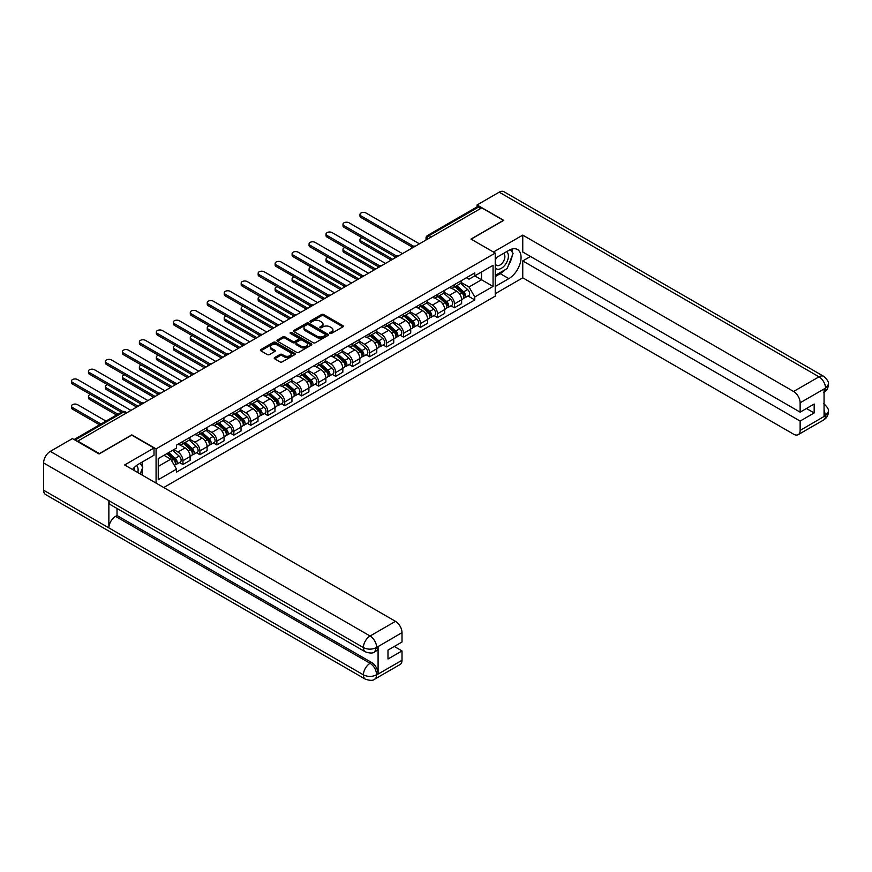<?xml version="1.0" encoding="UTF-8"?>
<svg xmlns="http://www.w3.org/2000/svg" width="872" height="872" viewBox="0 0 872 872"><rect width="100%" height="100%" fill="white"/><g stroke="black" fill="none" stroke-linecap="round" stroke-linejoin="round"><path stroke-width="1.31" d="M330.041 333.409A1.057 0.61 0 0 0 331.534 333.409L342.881 326.858A1.515 0.872 0 0 0 343.317 326.248A1.515 0.872 0 0 0 342.881 325.627L323.654 314.53A1.515 0.872 0 0 0 321.517 314.53L310.181 321.081A1.057 0.61 0 0 0 311.675 321.942L313.135 321.092A4.829 2.79 0 0 1 319.97 321.092L321.572 322.019A4.829 2.79 0 0 1 322.989 323.992A4.829 2.79 0 0 1 321.572 325.965L320.111 326.815A1.057 0.61 0 0 0 321.605 327.676L323.065 326.826A4.829 2.79 0 0 1 329.899 326.826L331.502 327.752A4.829 2.79 0 0 1 332.919 329.725A4.829 2.79 0 0 1 331.502 331.698L330.041 332.548A1.057 0.61 0 0 0 330.041 333.409L330.041 332.548M274.647 357.564A1.515 0.872 0 0 0 274.211 358.174A1.515 0.872 0 0 0 274.647 358.795L280.043 361.902A1.515 0.872 0 0 0 282.179 361.902L294.78 354.632A1.515 0.872 0 0 0 295.216 354.01A1.515 0.872 0 0 0 294.78 353.4L275.552 342.304A1.515 0.872 0 0 0 273.427 342.304L260.826 349.574A1.515 0.872 0 0 0 260.379 350.195A1.515 0.872 0 0 0 260.826 350.806L267.333 354.566A1.515 0.872 0 0 0 269.47 354.566L274.865 351.46A1.515 0.872 0 0 0 275.301 350.838A1.515 0.872 0 0 0 274.865 350.228L271.628 348.364A4.044 2.333 0 0 1 270.451 346.707A4.044 2.333 0 0 1 272.947 344.56A4.044 2.333 0 0 1 277.351 345.061L289.995 352.364A4.044 2.333 0 0 1 291.183 354.01A4.044 2.333 0 0 1 288.687 356.168A4.044 2.333 0 0 1 284.283 355.667L282.179 354.446A1.515 0.872 0 0 0 280.043 354.446L274.647 357.564L274.647 358.795M156.077 448.884L131.814 434.877L99.397 453.593L77.761 441.101L481.747 207.852L503.395 220.354L470.978 239.07L495.242 253.065L156.077 448.884L156.077 483.11M313.244 342.74A1.515 0.872 0 0 0 315.381 342.74L327.981 335.458A1.515 0.872 0 0 0 328.428 334.848A1.515 0.872 0 0 0 327.981 334.227L308.764 323.13A1.515 0.872 0 0 0 306.628 323.13L294.028 330.401A1.515 0.872 0 0 0 293.592 331.022A1.515 0.872 0 0 0 294.028 331.643L313.244 342.74M290.768 333.638A1.057 0.61 0 0 1 291.837 333.791L311.358 345.061L298.78 352.321A1.515 0.872 0 0 1 296.644 352.321L277.427 341.225L277.427 339.993A1.515 0.872 0 0 0 276.98 340.603A1.515 0.872 0 0 0 277.427 341.225M277.427 339.993L282.822 336.875A1.515 0.872 0 0 1 284.948 336.875L292.752 341.377A1.515 0.872 0 0 0 294.878 341.377L298.464 339.317A1.515 0.872 0 0 0 298.9 338.696A1.515 0.872 0 0 0 298.464 338.085L290.343 333.398A1.057 0.61 0 0 1 291.837 332.537L311.38 343.808A1.515 0.872 0 0 1 311.816 344.429A1.515 0.872 0 0 1 311.38 345.05L311.38 343.808M163.74 487.535L495.242 296.153L495.242 253.065M77.761 441.101L77.761 441.657M431.389 236.933L429.1 235.614A3.074 1.777 60 0 0 427.563 235.462L476.842 207.013A3.074 1.777 60 0 1 478.379 207.165L429.1 235.614A3.074 1.777 120 0 0 426.92 239.375L426.92 239.506M480.657 208.484L478.379 207.165M454.443 284.664A7.074 4.088 60 0 1 452.982 287.836L460.154 283.694A7.074 4.088 -120 0 0 461.626 280.512M444.251 292.284L449.44 295.27A7.074 4.088 60 0 1 454.443 303.936L461.626 299.794A7.074 4.088 -120 0 0 456.623 291.128L451.478 288.163M461.626 299.794L461.626 303.63L454.443 307.772L450.998 305.778M452.982 287.836A7.074 4.088 60 0 1 449.494 287.52M454.443 303.936L454.443 307.772M437.472 294.453A7.074 4.088 60 0 1 436.011 297.635L443.194 293.483A7.074 4.088 -120 0 0 444.655 290.311M434.038 315.577L437.472 317.572L444.655 313.419L444.655 309.593A7.074 4.088 -120 0 0 439.652 300.927L434.518 297.962M436.011 297.635A7.074 4.088 60 0 1 432.523 297.308M427.291 302.072L432.468 305.069A7.074 4.088 60 0 1 437.472 313.735L437.472 317.572M420.511 304.252A7.074 4.088 60 0 1 419.04 307.435L426.223 303.282A7.074 4.088 -120 0 0 427.683 300.11M417.067 325.376L420.511 327.36L427.683 323.218L427.683 319.392A7.074 4.088 -120 0 0 422.68 310.726L417.546 307.751M419.04 307.435A7.074 4.088 60 0 1 415.563 307.108M410.32 311.871L415.508 314.868A7.074 4.088 60 0 1 420.511 323.534L420.511 327.36M403.54 314.051A7.074 4.088 60 0 1 402.068 317.223L409.251 313.081A7.074 4.088 -120 0 0 410.712 309.909M400.095 335.175L403.54 337.159L410.723 333.017L410.723 329.18A7.074 4.088 -120 0 0 405.709 320.515L400.575 317.55M402.068 317.223A7.074 4.088 60 0 1 398.591 316.907M393.348 321.67L398.537 324.667A7.074 4.088 60 0 1 403.54 333.333L403.54 337.159M386.569 323.85A7.074 4.088 60 0 1 385.108 327.022L392.28 322.88A7.074 4.088 -120 0 0 393.752 319.697M383.124 344.974L386.569 346.958L393.752 342.816L393.752 338.979A7.074 4.088 -120 0 0 388.748 330.314L383.604 327.349M385.108 327.022A7.074 4.088 60 0 1 381.62 326.706M376.377 331.469L381.565 334.456A7.074 4.088 60 0 1 386.569 343.132L386.569 346.958M369.597 333.649A7.074 4.088 60 0 1 368.137 336.821L375.309 332.679A7.074 4.088 -120 0 0 376.78 329.496M366.164 354.773L369.597 356.757L376.78 352.615L376.78 348.778A7.074 4.088 -120 0 0 371.777 340.113L366.632 337.148M368.137 336.821A7.074 4.088 60 0 1 364.649 336.505M359.417 341.268L364.594 344.255A7.074 4.088 60 0 1 369.597 352.92L369.597 356.757M352.626 343.437A7.074 4.088 60 0 1 351.165 346.62L358.348 342.478A7.074 4.088 -120 0 0 359.809 339.295M349.192 364.561L352.637 366.556L359.809 362.403L359.809 358.577A7.074 4.088 -120 0 0 354.806 349.912L349.672 346.947M351.165 346.62A7.074 4.088 60 0 1 347.677 346.293M342.445 351.056L347.623 354.054A7.074 4.088 60 0 1 352.637 362.719L352.637 366.556M335.666 353.236A7.074 4.088 60 0 1 334.194 356.419L341.377 352.266A7.074 4.088 -120 0 0 342.838 349.094M332.221 374.361L335.666 376.344L342.838 372.202L342.838 368.376A7.074 4.088 -120 0 0 337.835 359.711L332.701 356.735M334.194 356.419A7.074 4.088 60 0 1 330.717 356.092M325.474 360.855L330.662 363.853A7.074 4.088 60 0 1 335.666 372.518L335.666 376.344M318.694 363.035A7.074 4.088 60 0 1 317.223 366.207L324.406 362.065A7.074 4.088 -120 0 0 325.877 358.893M315.25 384.16L318.694 386.143L325.877 382.001L325.877 378.175A7.074 4.088 -120 0 0 320.874 369.499L315.729 366.534M317.223 366.207A7.074 4.088 60 0 1 313.746 365.891M308.503 370.655L313.691 373.652A7.074 4.088 60 0 1 318.694 382.318L318.694 386.143M301.723 372.835A7.074 4.088 60 0 1 300.262 376.006L307.435 371.864A7.074 4.088 -120 0 0 308.906 368.693M298.279 393.959L301.723 395.943L308.906 391.8L308.906 387.964A7.074 4.088 -120 0 0 303.903 379.298L298.758 376.333M300.262 376.006A7.074 4.088 60 0 1 296.774 375.69M291.531 380.454L296.72 383.44A7.074 4.088 60 0 1 301.723 392.117L301.723 395.943M284.752 382.634A7.074 4.088 60 0 1 283.291 385.805L290.474 381.663A7.074 4.088 -120 0 0 291.935 378.481M281.318 403.758L284.752 405.742L291.935 401.6L291.935 397.763A7.074 4.088 -120 0 0 286.932 389.097L281.798 386.133M283.291 385.805A7.074 4.088 60 0 1 279.803 385.489M274.571 390.253L279.748 393.239A7.074 4.088 60 0 1 284.752 401.905L284.752 405.742M267.791 392.422A7.074 4.088 60 0 1 266.32 395.605L273.503 391.463A7.074 4.088 -120 0 0 274.963 388.28M264.347 413.546L267.791 415.541L274.963 411.388L274.963 407.562A7.074 4.088 -120 0 0 269.96 398.896L264.826 395.932M266.32 395.605A7.074 4.088 60 0 1 262.843 395.278M257.6 400.041L262.788 403.038A7.074 4.088 60 0 1 267.791 411.704L267.791 415.541M250.82 402.221A7.074 4.088 60 0 1 249.348 405.404L256.531 401.251A7.074 4.088 -120 0 0 257.992 398.079M247.376 423.345L250.82 425.329L257.992 421.187L257.992 417.361A7.074 4.088 -120 0 0 252.989 408.696L247.855 405.72M249.348 405.404A7.074 4.088 60 0 1 245.871 405.077M240.628 409.84L245.817 412.838A7.074 4.088 60 0 1 250.82 421.503L250.82 425.329M233.849 412.02A7.074 4.088 60 0 1 232.388 415.192L239.56 411.05A7.074 4.088 -120 0 0 241.032 407.878M230.404 433.144L233.849 435.128L241.032 430.986L241.032 427.16A7.074 4.088 -120 0 0 236.029 418.484L230.884 415.519M232.388 415.192A7.074 4.088 60 0 1 228.9 414.876M223.657 419.639L228.846 422.637A7.074 4.088 60 0 1 233.849 431.302L233.849 435.128M216.877 421.819A7.074 4.088 60 0 1 215.417 424.991L222.589 420.849A7.074 4.088 -120 0 0 224.06 417.677M213.433 442.943L216.877 444.927L224.06 440.785L224.06 436.948A7.074 4.088 -120 0 0 219.057 428.283L213.913 425.318M215.417 424.991A7.074 4.088 60 0 1 211.929 424.675M206.686 429.438L211.874 432.425A7.074 4.088 60 0 1 216.877 441.101L216.877 444.927M199.906 431.618A7.074 4.088 60 0 1 198.445 434.79L205.629 430.648A7.074 4.088 -120 0 0 207.089 427.465M196.473 452.742L199.906 454.726L207.089 450.584L207.089 446.747A7.074 4.088 -120 0 0 202.086 438.082L196.952 435.117M198.445 434.79A7.074 4.088 60 0 1 194.957 434.474M189.725 439.237L194.903 442.224A7.074 4.088 60 0 1 199.906 450.889L199.906 454.726M182.946 441.406A7.074 4.088 60 0 1 181.474 444.589L188.657 440.447A7.074 4.088 -120 0 0 190.118 437.264M179.501 462.531L182.946 464.525L190.118 460.372L190.118 456.547A7.074 4.088 -120 0 0 185.115 447.881L179.981 444.916M181.474 444.589A7.074 4.088 60 0 1 177.997 444.273M173.8 449.636L177.943 452.023A7.074 4.088 60 0 1 182.946 460.689L182.946 464.525M466.466 277.721L469.016 279.193L493.062 265.317L481.529 271.977L481.529 279.759L469.016 286.986L461.223 282.484M158.246 466.411L170.759 459.184L176.525 469.169L158.246 479.72L158.246 458.618L176.525 448.066L176.525 445.112L474.782 272.914L474.782 275.868L493.062 286.419L474.782 296.971L469.016 286.986M493.062 265.317L493.062 286.419M176.525 469.169L176.525 472.123L474.782 299.924L474.782 296.971M170.759 459.184L164.012 455.293M467.97 295.99L474.782 299.924M330.455 333.562L331.502 332.951A4.829 2.79 0 0 0 332.919 330.978L332.919 329.725M322.989 323.992L322.989 325.256A4.829 2.79 0 0 1 321.572 327.229L320.525 327.828M342.86 326.869L323.654 315.784A1.515 0.872 0 0 0 321.517 315.784L310.596 322.095M327.981 334.227L327.981 335.458L308.764 324.384A1.515 0.872 0 0 0 306.628 324.384L294.049 331.654L294.028 330.401M325.31 335.273A1.057 0.61 0 0 0 325.31 334.412L308.437 324.678A1.057 0.61 0 0 0 306.944 324.678L305.396 325.572A4.829 2.79 0 0 0 303.979 327.534A4.829 2.79 0 0 0 305.396 329.507L316.928 336.167A4.829 2.79 0 0 0 323.763 336.167L325.31 335.273L325.31 336.527A1.057 0.61 0 0 0 325.627 336.102L325.627 334.848M303.979 327.534L303.979 328.798A4.829 2.79 0 0 0 305.396 330.771L305.396 329.507M325.31 336.527L323.763 337.42A4.829 2.79 0 0 1 316.928 337.42L305.396 330.771M277.449 341.235L282.822 338.129L282.822 336.875M298.9 338.696L298.9 339.949A1.515 0.872 0 0 1 298.464 340.571L294.878 342.631A1.515 0.872 0 0 1 292.752 342.631L284.948 338.129A1.515 0.872 0 0 0 282.822 338.129M300.84 346.053A4.044 2.333 0 0 0 305.233 346.555A4.044 2.333 0 0 0 307.729 344.396A4.044 2.333 0 0 0 306.552 342.75L302.094 340.178A1.515 0.872 0 0 0 299.957 340.178L296.382 342.238A1.515 0.872 0 0 0 295.935 342.86A1.515 0.872 0 0 0 296.382 343.47L300.84 346.053L300.84 347.307A4.044 2.333 0 0 0 305.233 347.808A4.044 2.333 0 0 0 307.729 345.65L307.729 344.396M295.935 342.86L295.935 344.113A1.515 0.872 0 0 0 296.382 344.734L296.382 343.47M300.84 347.307L296.382 344.734M291.183 354.01L291.183 355.275A4.044 2.333 0 0 1 288.687 357.422A4.044 2.333 0 0 1 284.283 356.921L282.179 355.7A1.515 0.872 0 0 0 280.043 355.7L274.669 358.806M270.451 346.707L270.451 347.972A4.044 2.333 0 0 0 271.628 349.618L271.628 348.364M274.865 350.228L274.865 351.46L271.628 349.618M294.758 354.642L275.552 343.557A1.515 0.872 0 0 0 273.427 343.557L260.848 350.817L260.826 349.574M454.933 286.703L461.855 292.872A3.848 2.224 60 0 1 463.054 298.824L461.626 299.652M455.119 286.866L458.378 288.752M362.033 237.707A3.543 2.038 -0 0 0 359.973 239.571A3.543 2.038 -0 0 0 361.008 241.01L392.662 259.289M455.631 286.299L463.326 293.166A1.842 1.068 60 0 1 463.904 296.022A1.842 1.068 60 0 1 463.74 296.088M456.786 285.635L463.697 291.804A3.848 2.224 60 0 1 464.907 297.755A3.848 2.224 60 0 1 463.74 297.875M460.645 283.324L467.621 289.548A3.848 2.224 60 0 1 468.82 295.499L464.907 297.755M391.245 260.107L361.008 242.645A3.543 2.038 180 0 1 359.973 241.206L359.973 239.571M412.107 247.027L361.008 217.52A3.543 2.038 180 0 1 359.973 216.082L359.973 214.447A3.543 2.038 -0 0 0 361.008 215.896L413.513 246.209M419.421 243.833L366.011 213.008A3.543 2.038 -0 0 0 362.153 212.561A3.543 2.038 -0 0 0 359.973 214.447M437.962 296.502L444.884 302.671A3.848 2.224 60 0 1 446.093 308.623L444.655 309.451M438.147 296.665L441.406 298.551M345.061 247.506A3.543 2.038 -0 0 0 343.001 249.37A3.543 2.038 -0 0 0 344.037 250.809L375.69 269.088M438.66 296.099L446.355 302.966A1.842 1.068 60 0 1 446.944 305.821A1.842 1.068 60 0 1 446.769 305.887M439.815 295.434L446.726 301.603A3.848 2.224 60 0 1 447.936 307.554A3.848 2.224 60 0 1 446.78 307.674M443.674 293.123L450.65 299.347A3.848 2.224 60 0 1 451.86 305.287L447.936 307.554M374.273 269.906L344.037 252.444A3.543 2.038 180 0 1 343.001 250.994L343.001 249.37M421.002 306.301L427.912 312.47A3.848 2.224 60 0 1 429.122 318.422L427.683 319.25M421.176 306.464L424.435 308.339M328.101 257.305A3.543 2.038 -0 0 0 326.03 259.158A3.543 2.038 -0 0 0 327.065 260.608L358.719 278.877M421.699 305.898L429.395 312.765A1.842 1.068 60 0 1 429.972 315.62A1.842 1.068 60 0 1 429.798 315.686M422.844 305.233L429.765 311.402A3.848 2.224 60 0 1 430.964 317.353A3.848 2.224 60 0 1 429.809 317.473M426.702 302.922L433.678 309.146A3.848 2.224 60 0 1 434.888 315.086L430.964 317.353M357.313 279.694L327.065 262.243A3.543 2.038 180 0 1 326.03 260.793L326.03 259.158M505.041 269.775A17.309 9.995 120 0 1 500.245 273.666L508.834 278.626A17.309 9.995 120 0 0 520.137 263.377A17.309 9.995 120 0 0 517.488 249.512A17.309 9.995 120 0 0 508.834 250.373L495.242 258.221M508.834 278.626L495.242 286.485M495.242 293.701L522.753 277.819L522.753 260.924L800.136 421.067L800.136 430.419L825.686 415.53L824.062 416.293L824.062 389.283L825.533 388.127L800.136 402.788A9.232 5.33 -120 0 0 793.607 391.484L819.004 376.824L499.209 192.189L477.071 204.964L503.722 220.354L471.142 239.157M530.481 256.466L522.753 260.924M806.447 408.499L814.165 412.957L814.165 404.041L800.136 412.151L522.753 252.008L522.753 235.113L793.607 391.484M493.443 252.03L522.753 235.113M522.753 277.819L793.607 434.191A9.232 5.33 -120 0 0 798.218 434.648A9.232 5.33 -120 0 0 800.136 430.419M499.209 192.189A9.461 5.461 -60 0 1 503.94 191.72L823.735 376.355A9.461 5.461 -60 0 0 819.004 376.824A9.232 5.33 60 0 1 825.533 388.127M477.071 206.915L477.071 204.964M800.136 412.151L800.136 402.788M814.165 412.957L800.136 421.067M508.474 265.241A17.309 9.995 120 0 0 512.202 255.638M512.474 252.542A17.309 9.995 120 0 0 512.049 249.011M500.245 273.666L495.242 276.555M824.062 409.829L825.533 415.443M823.735 403.671C827.452 407.006 829 409.677 828.4 411.671L825.708 415.53M823.735 376.355C827.452 379.658 829 382.35 828.4 384.421L825.697 388.214M365.357 651.853A9.461 5.461 -60 0 1 363.395 647.591C367.755 649.673 372.104 649.662 376.442 647.536L374.709 651.842C373.162 653.411 370.044 653.422 365.357 651.853L110.82 504.899A9.461 5.461 -60 0 1 108.869 500.637L43.6 462.956A9.461 5.461 -60 0 1 50.293 451.369L72.431 438.583L99.081 453.974L131.705 435.128L154.006 448.001L154.006 455.228L138.561 464.144A17.309 9.995 120 0 0 132.5 469.496M154.006 448.001L124.642 464.961L395.485 621.333A9.232 5.33 60 0 1 402.014 632.636L402.014 641.999L387.986 650.098L387.986 659.014L402.014 650.915L402.014 660.268A9.232 5.33 60 0 1 400.106 664.497L374.709 679.157A9.232 5.33 -120 0 0 376.617 674.939L402.014 660.268M141.765 474.848L145.417 476.951M142.147 474.63L142.147 468.831M142.147 466.237L142.147 462.073M374.709 679.157C373.227 680.727 370.12 680.727 365.357 679.168L45.562 494.533A9.461 5.461 -60 0 1 43.6 490.206L108.869 527.887A9.461 5.461 -60 0 1 115.551 516.366L370.088 663.319L371.559 662.469A9.232 5.33 60 0 1 378.088 673.773L378.088 646.773A9.232 5.33 60 0 1 376.17 650.992L374.709 651.842M43.6 462.956L43.6 490.206M50.293 451.369L370.088 636.004A9.461 5.461 -60 0 0 363.395 647.591L108.869 500.637L108.869 527.887L363.395 674.841C367.744 676.944 372.093 676.944 376.453 674.841L376.617 674.939M402.014 650.915L394.297 646.457M117.022 508.474L117.022 515.515L371.559 662.469M117.022 515.515L115.551 516.366M495.242 267.824A9.995 5.777 120 0 0 503.188 266.974A9.995 5.777 120 0 0 508.398 256.085A9.995 5.777 120 0 0 506.578 251.67M496.07 257.741A9.995 5.777 120 0 0 495.242 259.54M495.242 262.886A6.845 3.957 120 0 0 496.615 265.35A6.845 3.957 120 0 0 501.891 263.518A6.845 3.957 120 0 0 504.877 256.63A6.845 3.957 120 0 0 503.46 253.49A6.845 3.957 120 0 0 503.438 253.48M496.637 257.414A6.845 3.957 120 0 0 495.242 261.513M510.393 249.577L513.074 253.381L507.199 268.522L495.46 275.301M137.787 472.548A9.995 5.777 120 0 0 138.125 469.855A9.995 5.777 120 0 0 136.468 465.561M134.604 470.717A6.845 3.957 120 0 0 134.604 470.4A6.845 3.957 120 0 0 133.896 467.904M140.065 463.272L142.801 467.163L140.174 473.932M395.136 256.826L344.037 227.32A3.543 2.038 180 0 1 343.001 225.881L343.001 224.246A3.543 2.038 -0 0 0 344.037 225.685L396.542 255.997M402.45 253.632L349.04 222.796A3.543 2.038 -0 0 0 345.181 222.36A3.543 2.038 -0 0 0 343.001 224.246M378.165 266.625L327.065 237.119A3.543 2.038 180 0 1 326.03 235.68L326.03 234.045A3.543 2.038 -0 0 0 327.065 235.484L379.571 265.797M385.478 263.431L332.068 232.595A3.543 2.038 -0 0 0 328.221 232.159A3.543 2.038 -0 0 0 326.03 234.045M404.03 316.1L410.941 322.269A3.848 2.224 60 0 1 412.151 328.21L410.712 329.038M404.216 316.264L407.464 318.138M311.13 267.105A3.543 2.038 -0 0 0 309.059 268.958A3.543 2.038 -0 0 0 310.105 270.407L341.759 288.676M404.728 315.697L412.423 322.564A1.842 1.068 60 0 1 413.001 325.42A1.842 1.068 60 0 1 412.838 325.485M405.883 315.032L412.794 321.201A3.848 2.224 60 0 1 414.004 327.142A3.848 2.224 60 0 1 412.838 327.273M409.731 312.71L416.707 318.934A3.848 2.224 60 0 1 417.917 324.885L414.004 327.142M340.342 289.493L310.105 272.031A3.543 2.038 180 0 1 309.059 270.593L309.059 268.958M387.059 325.899L393.97 332.068A3.848 2.224 60 0 1 395.18 338.009L393.752 338.837M387.244 326.063L390.503 327.937M294.158 276.904A3.543 2.038 -0 0 0 292.098 278.757A3.543 2.038 -0 0 0 293.134 280.195L324.787 298.475M387.757 325.496L395.452 332.352A1.842 1.068 60 0 1 396.03 335.208A1.842 1.068 60 0 1 395.866 335.273M388.912 324.831L395.823 331A3.848 2.224 60 0 1 397.033 336.941A3.848 2.224 60 0 1 395.866 337.072M392.76 322.509L399.736 328.733A3.848 2.224 60 0 1 400.946 334.685L397.033 336.941M323.37 299.292L293.134 281.83A3.543 2.038 180 0 1 292.098 280.392L292.098 278.757M370.088 335.687L377.009 341.857A3.848 2.224 60 0 1 378.208 347.808L376.78 348.637M370.273 335.851L373.532 337.737M277.187 286.692A3.543 2.038 -0 0 0 275.127 288.556A3.543 2.038 -0 0 0 276.162 289.995L307.816 308.274M370.785 335.284L378.481 342.151A1.842 1.068 60 0 1 379.058 345.007A1.842 1.068 60 0 1 378.895 345.072M371.941 334.619L378.851 340.788A3.848 2.224 60 0 1 380.061 346.74A3.848 2.224 60 0 1 378.906 346.86M375.799 332.308L382.775 338.532A3.848 2.224 60 0 1 383.974 344.484L380.061 346.74M306.399 309.091L276.162 291.63A3.543 2.038 180 0 1 275.127 290.191L275.127 288.556M361.204 276.413L310.105 246.918A3.543 2.038 180 0 1 309.059 245.468L309.059 243.844A3.543 2.038 -0 0 0 310.105 245.283L362.599 275.596M368.507 273.23L315.108 242.394A3.543 2.038 -0 0 0 311.25 241.947A3.543 2.038 -0 0 0 309.059 243.844M344.233 286.212L293.134 256.717A3.543 2.038 180 0 1 292.098 255.267L292.098 253.632A3.543 2.038 -0 0 0 293.134 255.082L345.639 285.395M351.547 283.029L298.137 252.193A3.543 2.038 -0 0 0 294.278 251.746A3.543 2.038 -0 0 0 292.098 253.632M327.262 296.011L276.162 266.505A3.543 2.038 180 0 1 275.127 265.066L275.127 263.431A3.543 2.038 -0 0 0 276.162 264.881L328.668 295.194M334.576 292.829L281.166 261.992A3.543 2.038 -0 0 0 277.307 261.546A3.543 2.038 -0 0 0 275.127 263.431M353.127 345.486L360.038 351.656A3.848 2.224 60 0 1 361.248 357.607L359.809 358.436M353.302 345.65L356.561 347.536M260.216 296.491A3.543 2.038 -0 0 0 258.156 298.355A3.543 2.038 -0 0 0 259.191 299.794L290.845 318.073M353.825 345.083L361.509 351.95A1.842 1.068 60 0 1 362.098 354.806A1.842 1.068 60 0 1 361.924 354.871M354.969 344.418L361.891 350.588A3.848 2.224 60 0 1 363.09 356.539A3.848 2.224 60 0 1 361.935 356.659M358.828 342.107L365.804 348.331A3.848 2.224 60 0 1 367.014 354.272L363.09 356.539M289.428 318.89L259.191 301.429A3.543 2.038 180 0 1 258.156 299.979L258.156 298.355M310.29 305.81L259.191 276.304A3.543 2.038 180 0 1 258.156 274.865L258.156 273.23A3.543 2.038 -0 0 0 259.191 274.669L311.696 304.982M317.604 302.617L264.194 271.781A3.543 2.038 -0 0 0 260.346 271.345A3.543 2.038 -0 0 0 258.156 273.23M336.156 355.286L343.067 361.455A3.848 2.224 60 0 1 344.277 367.406L342.838 368.235M336.341 355.449L339.59 357.324M243.255 306.29A3.543 2.038 -0 0 0 241.184 308.143A3.543 2.038 -0 0 0 242.22 309.593L273.873 327.861M336.854 354.882L344.549 361.749A1.842 1.068 60 0 1 345.127 364.605A1.842 1.068 60 0 1 344.952 364.67M337.998 354.217L344.92 360.387A3.848 2.224 60 0 1 346.13 366.338A3.848 2.224 60 0 1 344.963 366.458M341.857 351.907L348.833 358.13A3.848 2.224 60 0 1 350.043 364.071L346.13 366.338M272.467 328.679L242.22 311.228A3.543 2.038 180 0 1 241.184 309.778L241.184 308.143M293.319 315.61L242.22 286.103A3.543 2.038 180 0 1 241.184 284.664L241.184 283.029A3.543 2.038 -0 0 0 242.22 284.468L294.725 314.781M300.633 312.416L247.223 281.58A3.543 2.038 -0 0 0 243.375 281.144A3.543 2.038 -0 0 0 241.184 283.029M319.185 365.085L326.095 371.254A3.848 2.224 60 0 1 327.305 377.195L325.866 378.023M319.37 365.248L322.618 367.123M226.284 316.089A3.543 2.038 -0 0 0 224.224 317.942A3.543 2.038 -0 0 0 225.259 319.392L256.913 337.66M319.882 364.681L327.578 371.548A1.842 1.068 60 0 1 328.155 374.404A1.842 1.068 60 0 1 327.992 374.47M321.038 364.016L327.948 370.186A3.848 2.224 60 0 1 329.158 376.126A3.848 2.224 60 0 1 327.992 376.257M324.885 361.695L331.861 367.919A3.848 2.224 60 0 1 333.071 373.87L329.158 376.126M255.496 338.478L225.259 321.016A3.543 2.038 180 0 1 224.224 319.577L224.224 317.942M276.359 325.398L225.259 295.902A3.543 2.038 180 0 1 224.224 294.453L224.224 292.829A3.543 2.038 -0 0 0 225.259 294.267L277.754 324.58M283.673 322.215L230.263 291.379A3.543 2.038 -0 0 0 226.404 290.932A3.543 2.038 -0 0 0 224.224 292.829M302.213 374.884L309.135 381.053A3.848 2.224 60 0 1 310.334 386.994L308.906 387.822M302.399 375.047L305.658 376.922M209.313 325.888A3.543 2.038 -0 0 0 207.253 327.741A3.543 2.038 -0 0 0 208.288 329.18L239.942 347.459M302.911 374.48L310.606 381.337A1.842 1.068 60 0 1 311.184 384.192A1.842 1.068 60 0 1 311.021 384.269M304.066 373.816L310.977 379.985A3.848 2.224 60 0 1 312.187 385.925A3.848 2.224 60 0 1 311.021 386.056M307.925 371.494L314.89 377.718A3.848 2.224 60 0 1 316.1 383.669L312.187 385.925M238.525 348.277L208.288 330.815A3.543 2.038 180 0 1 207.253 329.376L207.253 327.741M259.387 335.197L208.288 305.701A3.543 2.038 180 0 1 207.253 304.252L207.253 302.617A3.543 2.038 -0 0 0 208.288 304.066L260.793 334.379M266.701 332.014L213.291 301.178A3.543 2.038 -0 0 0 209.433 300.731A3.543 2.038 -0 0 0 207.253 302.617M285.242 384.672L292.164 390.841A3.848 2.224 60 0 1 293.373 396.793L291.935 397.621M285.427 384.835L288.687 386.721M192.341 335.676A3.543 2.038 -0 0 0 190.281 337.54A3.543 2.038 -0 0 0 191.317 338.979L222.97 357.258M285.94 384.269L293.635 391.136A1.842 1.068 60 0 1 294.213 393.991A1.842 1.068 60 0 1 294.049 394.057M287.095 383.604L294.006 389.773A3.848 2.224 60 0 1 295.216 395.725A3.848 2.224 60 0 1 294.06 395.844M290.954 381.293L297.93 387.517A3.848 2.224 60 0 1 299.129 393.468L295.216 395.725M221.553 358.076L191.317 340.614A3.543 2.038 180 0 1 190.281 339.175L190.281 337.54M242.416 344.996L191.317 315.49A3.543 2.038 180 0 1 190.281 314.051L190.281 312.416A3.543 2.038 -0 0 0 191.317 313.865L243.822 344.178M249.73 341.813L196.32 310.977A3.543 2.038 -0 0 0 192.461 310.53A3.543 2.038 -0 0 0 190.281 312.416M268.282 394.471L275.192 400.64A3.848 2.224 60 0 1 276.402 406.592L274.963 407.42M268.456 394.635L271.715 396.52M175.37 345.476A3.543 2.038 -0 0 0 173.31 347.339A3.543 2.038 -0 0 0 174.345 348.778L205.999 367.058M268.979 394.068L276.664 400.935A1.842 1.068 60 0 1 277.252 403.791A1.842 1.068 60 0 1 277.078 403.856M270.124 393.403L277.045 399.572A3.848 2.224 60 0 1 278.244 405.524A3.848 2.224 60 0 1 277.089 405.644M273.982 391.092L280.958 397.316A3.848 2.224 60 0 1 282.168 403.256L278.244 405.524M204.582 367.875L174.345 350.413A3.543 2.038 180 0 1 173.31 348.964L173.31 347.339M225.445 354.795L174.345 325.289A3.543 2.038 180 0 1 173.31 323.85L173.31 322.215A3.543 2.038 -0 0 0 174.345 323.654L226.851 353.967M232.759 351.601L179.349 320.765A3.543 2.038 -0 0 0 175.501 320.329A3.543 2.038 -0 0 0 173.31 322.215M251.31 404.27L258.221 410.44A3.848 2.224 60 0 1 259.431 416.391L257.992 417.219M251.496 404.434L254.744 406.308M158.41 355.275A3.543 2.038 -0 0 0 156.339 357.128A3.543 2.038 -0 0 0 157.374 358.577L189.028 376.857M252.008 403.867L259.703 410.734A1.842 1.068 60 0 1 260.281 413.59A1.842 1.068 60 0 1 260.107 413.655M253.153 403.202L260.074 409.371A3.848 2.224 60 0 1 261.284 415.323A3.848 2.224 60 0 1 260.118 415.443M257.011 400.891L263.987 407.115A3.848 2.224 60 0 1 265.197 413.055L261.284 415.323M187.622 377.663L157.374 360.212A3.543 2.038 180 0 1 156.339 358.763L156.339 357.128M208.473 364.594L157.374 335.088A3.543 2.038 180 0 1 156.339 333.649L156.339 332.014A3.543 2.038 -0 0 0 157.374 333.453L209.88 363.766M215.787 361.4L162.388 330.564A3.543 2.038 -0 0 0 158.53 330.128A3.543 2.038 -0 0 0 156.339 332.014M234.339 414.069L241.25 420.239A3.848 2.224 60 0 1 242.46 426.179L241.021 427.008M234.524 414.233L237.773 416.108M141.438 365.074A3.543 2.038 -0 0 0 139.378 366.927A3.543 2.038 -0 0 0 140.414 368.376L172.067 386.645M235.037 413.666L242.732 420.533A1.842 1.068 60 0 1 243.31 423.389A1.842 1.068 60 0 1 243.146 423.454M236.192 413.001L243.103 419.17A3.848 2.224 60 0 1 244.313 425.111A3.848 2.224 60 0 1 243.146 425.242M240.04 410.679L247.016 416.903A3.848 2.224 60 0 1 248.226 422.855L244.313 425.111M170.65 387.462L140.414 370.011A3.543 2.038 180 0 1 139.378 368.562L139.378 366.927M191.513 374.382L140.414 344.887A3.543 2.038 180 0 1 139.378 343.437L139.378 341.813A3.543 2.038 -0 0 0 140.414 343.252L192.919 373.565M198.827 371.2L145.417 340.363A3.543 2.038 -0 0 0 141.558 339.917A3.543 2.038 -0 0 0 139.378 341.813M217.368 423.868L224.289 430.038A3.848 2.224 60 0 1 225.488 435.978L224.06 436.807M217.553 424.032L220.812 425.907M124.467 374.873A3.543 2.038 -0 0 0 122.407 376.726A3.543 2.038 -0 0 0 123.443 378.175L155.096 396.444M218.065 423.465L225.761 430.332A1.842 1.068 60 0 1 226.339 433.177A1.842 1.068 60 0 1 226.175 433.253M219.221 422.8L226.131 428.97A3.848 2.224 60 0 1 227.341 434.91A3.848 2.224 60 0 1 226.175 435.041M223.079 420.478L230.055 426.702A3.848 2.224 60 0 1 231.254 432.654L227.341 434.91M153.679 397.261L123.443 379.8A3.543 2.038 180 0 1 122.407 378.361L122.407 376.726M174.542 384.181L123.443 354.686A3.543 2.038 180 0 1 122.407 353.236L122.407 351.601A3.543 2.038 -0 0 0 123.443 353.051L175.948 383.364M181.856 380.999L128.446 350.163A3.543 2.038 -0 0 0 124.587 349.716A3.543 2.038 -0 0 0 122.407 351.601M200.397 433.657L207.318 439.826A3.848 2.224 60 0 1 208.528 445.777L207.089 446.606M200.582 433.82L203.841 435.706M107.496 384.661A3.543 2.038 -0 0 0 105.436 386.525A3.543 2.038 -0 0 0 106.471 387.964L138.125 406.243M201.094 433.253L208.79 440.12A1.842 1.068 60 0 1 209.367 442.976A1.842 1.068 60 0 1 209.204 443.041M202.25 432.588L209.16 438.769A3.848 2.224 60 0 1 210.37 444.709A3.848 2.224 60 0 1 209.215 444.829M206.108 430.278L213.084 436.501A3.848 2.224 60 0 1 214.283 442.453L210.37 444.709M136.708 407.06L106.471 389.599A3.543 2.038 180 0 1 105.436 388.16L105.436 386.525M157.57 393.981L106.471 364.474A3.543 2.038 180 0 1 105.436 363.035L105.436 361.4A3.543 2.038 -0 0 0 106.471 362.85L158.977 393.163M164.884 390.798L111.474 359.962A3.543 2.038 -0 0 0 107.616 359.515A3.543 2.038 -0 0 0 105.436 361.4M183.436 443.456L190.347 449.625A3.848 2.224 60 0 1 191.557 455.576L190.118 456.405M183.611 443.619L186.87 445.505M90.535 394.46A3.543 2.038 -0 0 0 88.464 396.324A3.543 2.038 -0 0 0 89.5 397.763L117.971 414.2M184.134 443.052L191.829 449.919A1.842 1.068 60 0 1 192.407 452.775A1.842 1.068 60 0 1 192.232 452.841M185.278 442.387L192.2 448.557A3.848 2.224 60 0 1 193.399 454.508A3.848 2.224 60 0 1 192.243 454.628M189.137 440.077L196.113 446.3A3.848 2.224 60 0 1 197.323 452.241L193.399 454.508M116.554 415.018L89.5 399.398A3.543 2.038 180 0 1 88.464 397.948L88.464 396.324M140.599 403.78L89.5 374.273A3.543 2.038 180 0 1 88.464 372.835L88.464 371.2A3.543 2.038 -0 0 0 89.5 372.638L142.005 402.951M147.913 400.586L94.503 369.75A3.543 2.038 -0 0 0 90.655 369.314A3.543 2.038 -0 0 0 88.464 371.2M166.89 453.636L173.375 459.424A3.848 2.224 60 0 1 174.585 465.376L174.4 465.485M166.955 453.593L169.898 455.293M106.003 421.111L77.543 404.673A3.543 2.038 -0 0 0 73.684 404.227A3.543 2.038 -0 0 0 71.493 406.112A3.543 2.038 -0 0 0 72.54 407.562L100.999 423.999M167.588 453.233L174.858 459.718A1.842 1.068 60 0 1 175.435 462.574A1.842 1.068 60 0 1 175.261 462.64M168.732 452.568L175.228 458.356A3.848 2.224 60 0 1 176.438 464.307A3.848 2.224 60 0 1 175.272 464.427M172.656 450.301L179.142 456.1A3.848 2.224 60 0 1 180.351 462.04L176.438 464.307M99.593 424.817L72.54 409.197A3.543 2.038 180 0 1 71.493 407.747L71.493 406.112M121.339 412.249L72.54 384.072A3.543 2.038 180 0 1 71.493 382.634L71.493 380.999A3.543 2.038 -0 0 0 72.54 382.437L122.865 411.497M130.942 410.385L77.543 379.549A3.543 2.038 -0 0 0 73.684 379.113A3.543 2.038 -0 0 0 71.493 380.999M427.029 239.44L426.92 239.375A3.074 1.777 0 0 1 426.027 238.121L426.027 240.029M199.906 450.889L207.089 446.747M216.877 441.101L224.06 436.948M233.849 431.302L241.032 427.16M250.82 421.503L257.992 417.361M267.791 411.704L274.963 407.562M284.752 401.905L291.935 397.763M301.723 392.117L308.906 387.964M318.694 382.318L325.877 378.175M335.666 372.518L342.838 368.376M352.637 362.719L359.809 358.577M369.597 352.92L376.78 348.778M386.569 343.132L393.752 338.979M403.54 333.333L410.723 329.18M420.511 323.534L427.683 319.392M437.472 313.735L444.655 309.593M182.946 460.689L190.118 456.547M177.943 452.023L185.115 447.881M194.903 442.224L202.086 438.082M211.874 432.425L219.057 428.283M228.846 422.637L236.029 418.484M245.817 412.838L252.989 408.696M262.788 403.038L269.96 398.896M279.748 393.239L286.932 389.097M296.72 383.44L303.903 379.298M313.691 373.652L320.874 369.499M330.662 363.853L337.835 359.711M347.623 354.054L354.806 349.912M364.594 344.255L371.777 340.113M381.565 334.456L388.748 330.314M398.537 324.667L405.709 320.515M415.508 314.868L422.68 310.726M432.468 305.069L439.652 300.927M449.44 295.27L456.623 291.128M414.985 246.395A3.074 1.777 120 0 0 413.633 247.179M398.014 256.194A3.074 1.777 120 0 0 396.662 256.978M381.053 265.993A3.074 1.777 120 0 0 379.691 266.778M364.082 275.792A3.074 1.777 120 0 0 362.719 276.577M347.111 285.591A3.074 1.777 120 0 0 345.748 286.365M330.139 295.379A3.074 1.777 120 0 0 328.788 296.164M313.168 305.178A3.074 1.777 120 0 0 311.816 305.963M296.208 314.977A3.074 1.777 120 0 0 294.845 315.762M279.236 324.776A3.074 1.777 120 0 0 277.874 325.561M262.265 334.576A3.074 1.777 120 0 0 260.902 335.349M245.294 344.364A3.074 1.777 120 0 0 243.942 345.149M228.322 354.163A3.074 1.777 120 0 0 226.971 354.948M211.362 363.962A3.074 1.777 120 0 0 209.999 364.747M194.391 373.761A3.074 1.777 120 0 0 193.028 374.546M177.419 383.56A3.074 1.777 120 0 0 176.057 384.345M160.448 393.348A3.074 1.777 120 0 0 159.096 394.133M143.488 403.147A3.074 1.777 120 0 0 142.125 403.932M125.939 413.274L123.661 411.955L74.981 440.055M126.843 412.75L125.197 411.802A3.074 1.777 120 0 0 123.661 411.955A3.074 1.777 60 0 0 122.124 411.802L74.076 439.543M331.502 332.951L331.502 331.698M320.111 327.676L320.111 326.815M321.572 327.229L321.572 325.965M310.181 321.942L310.181 321.081M321.517 315.784L321.517 314.53M323.654 315.784L323.654 314.53M342.881 326.858L342.881 325.627M306.628 324.384L306.628 323.13M308.764 324.384L308.764 323.13M316.928 337.42L316.928 336.167M323.763 337.42L323.763 336.167M284.948 338.129L284.948 336.875M292.752 342.631L292.752 341.377M294.878 342.631L294.878 341.377M298.464 340.571L298.464 339.317M291.837 333.791L291.837 332.537M280.043 355.7L280.043 354.446M282.179 355.7L282.179 354.446M284.283 356.921L284.283 355.667M273.427 343.557L273.427 342.304M275.552 343.557L275.552 342.304M294.78 354.632L294.78 353.4M461.855 292.872L459.697 294.126M464.286 295.183L463.599 295.575M467.621 289.548L463.697 291.804M361.008 242.645L361.008 241.01M361.008 215.896L361.008 217.52M444.884 302.671L442.725 303.914M447.325 304.971L446.628 305.374M450.65 299.347L446.726 301.603M344.037 252.444L344.037 250.809M427.912 312.47L425.754 313.713M430.354 314.77L429.656 315.173M433.678 309.146L429.765 311.402M327.065 262.243L327.065 260.608M828.4 411.704C828.291 415.323 826.7 418.08 823.626 419.977A9.232 5.33 -120 0 0 825.533 415.759M824.062 392.356L825.533 388.432M378.088 673.773L376.464 674.841M402.014 632.636L376.464 647.525M376.617 647.613L378.088 646.773M376.617 647.307A9.232 5.33 60 0 0 370.088 636.004L395.485 621.333M365.357 679.168A9.461 5.461 -60 0 1 363.395 674.841A9.461 5.461 -60 0 1 370.088 663.319C374.023 665.946 376.192 669.718 376.617 674.623M344.037 225.685L344.037 227.32M327.065 235.484L327.065 237.119M410.941 322.269L408.783 323.512M413.383 324.569L412.685 324.973M416.707 318.934L412.794 321.201M310.105 272.031L310.105 270.407M393.97 332.068L391.822 333.311M396.411 334.368L395.725 334.772M399.736 328.733L395.823 331M293.134 281.83L293.134 280.195M377.009 341.857L374.851 343.11M379.44 344.168L378.753 344.56M382.775 338.532L378.851 340.788M276.162 291.63L276.162 289.995M310.105 245.283L310.105 246.918M293.134 255.082L293.134 256.717M276.162 264.881L276.162 266.505M360.038 351.656L357.88 352.898M362.48 353.956L361.782 354.359M365.804 348.331L361.891 350.588M259.191 301.429L259.191 299.794M259.191 274.669L259.191 276.304M343.067 361.455L340.908 362.698M345.508 363.755L344.811 364.158M348.833 358.13L344.92 360.387M242.22 311.228L242.22 309.593M242.22 284.468L242.22 286.103M326.095 371.254L323.948 372.497M328.537 373.554L327.839 373.957M331.861 367.919L327.948 370.186M225.259 321.016L225.259 319.392M225.259 294.267L225.259 295.902M309.135 381.053L306.977 382.296M311.566 383.353L310.879 383.756M314.89 377.718L310.977 379.985M208.288 330.815L208.288 329.18M208.288 304.066L208.288 305.701M292.164 390.841L290.005 392.095M294.594 393.152L293.908 393.545M297.93 387.517L294.006 389.773M191.317 340.614L191.317 338.979M191.317 313.865L191.317 315.49M275.192 400.64L273.034 401.883M277.634 402.94L276.936 403.344M280.958 397.316L277.045 399.572M174.345 350.413L174.345 348.778M174.345 323.654L174.345 325.289M258.221 410.44L256.063 411.682M260.663 412.739L259.965 413.143M263.987 407.115L260.074 409.371M157.374 360.212L157.374 358.577M157.374 333.453L157.374 335.088M241.25 420.239L239.102 421.481M243.691 422.538L243.005 422.942M247.016 416.903L243.103 419.17M140.414 370.011L140.414 368.376M140.414 343.252L140.414 344.887M224.289 430.038L222.131 431.28M226.72 432.338L226.033 432.741M230.055 426.702L226.131 428.97M123.443 379.8L123.443 378.175M123.443 353.051L123.443 354.686M207.318 439.826L205.16 441.079M209.76 442.137L209.062 442.529M213.084 436.501L209.16 438.769M106.471 389.599L106.471 387.964M106.471 362.85L106.471 364.474M190.347 449.625L188.189 450.868M192.788 451.925L192.091 452.328M196.113 446.3L192.2 448.557M89.5 399.398L89.5 397.763M89.5 372.638L89.5 374.273M173.375 459.424L171.522 460.503M175.817 461.724L175.119 462.127M179.142 456.1L175.228 458.356M72.54 409.197L72.54 407.562M72.54 382.437L72.54 384.072M415.246 246.242A3.074 3.074 0 0 0 411.301 248.531M398.275 256.041A3.074 3.074 0 0 0 394.329 258.319M381.315 265.84A3.074 3.074 0 0 0 377.358 268.118M364.343 275.639A3.074 3.074 0 0 0 360.398 277.917M347.372 285.438A3.074 3.074 0 0 0 343.426 287.716M330.401 295.227A3.074 3.074 0 0 0 326.455 297.516M313.43 305.026A3.074 3.074 0 0 0 309.484 307.304M296.469 314.825A3.074 3.074 0 0 0 292.512 317.103M279.498 324.624A3.074 3.074 0 0 0 275.552 326.902M262.526 334.423A3.074 3.074 0 0 0 258.581 336.701M245.555 344.222A3.074 3.074 0 0 0 241.609 346.5M228.584 354.01A3.074 3.074 0 0 0 224.638 356.288M211.624 363.809A3.074 3.074 0 0 0 207.667 366.087M194.652 373.608A3.074 3.074 0 0 0 190.706 375.887M177.681 383.408A3.074 3.074 0 0 0 173.735 385.686M160.71 393.207A3.074 3.074 0 0 0 156.764 395.485M143.738 402.995A3.074 3.074 0 0 0 139.793 405.273M125.197 411.802A3.074 3.074 0 0 0 122.124 411.802M427.563 235.462A3.074 3.074 0 0 0 426.027 238.121M798.218 434.648L823.626 419.977M828.4 384.454C828.28 388.04 826.689 390.776 823.626 392.662"/></g></svg>
